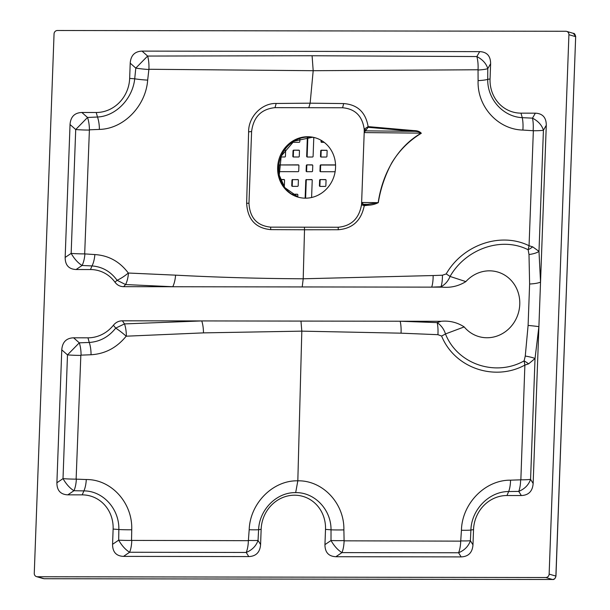 <?xml version="1.0" encoding="UTF-8"?>
<svg xmlns="http://www.w3.org/2000/svg" width="610" height="610" viewBox="0 0 610 610"><rect width="100%" height="100%" fill="white"/><g stroke="black" fill="none" stroke-linecap="round" stroke-linejoin="round"><path stroke-width="0.91" d="M320.166 165.569A0.686 0.64 106.3 0 1 320.829 164.883L321.31 165.02A0.686 0.64 -73.7 0 0 320.639 165.706L320.166 165.569L319.968 171.029L320.441 171.166A0.686 0.64 -73.7 0 0 320.677 171.715M320.829 164.883L335.553 164.906M335.126 171.73L320.585 171.715A0.686 0.64 106.3 0 1 319.968 171.029M278.732 171.547A0.686 0.64 106.3 0 0 279.075 171.646L298.054 171.677A0.686 0.64 106.3 0 0 298.725 170.998L298.923 165.531A0.686 0.64 106.3 0 0 298.305 164.852L279.799 164.959A0.686 0.64 -73.7 0 0 279.128 165.638L278.8 165.546M278.861 165.02A0.686 0.64 106.3 0 1 279.319 164.822M324.2 142.359L321.661 142.351A0.686 0.64 106.3 0 1 321.043 141.665L321.089 140.285M291.954 194.216A0.686 0.64 106.3 0 1 292.083 194.201L297.23 194.209A0.686 0.64 106.3 0 1 297.848 194.895L297.771 197.015M325.191 186.401L320.044 186.393A0.686 0.64 106.3 0 1 319.426 185.707L319.625 180.247A0.686 0.64 106.3 0 1 320.296 179.561L325.443 179.569A0.686 0.64 106.3 0 1 326.06 180.255L325.862 185.714A0.686 0.64 106.3 0 1 325.191 186.401M298.092 179.622L293.097 179.66A0.686 0.64 -73.7 0 0 292.426 180.346L292.228 185.806A0.686 0.64 -73.7 0 0 292.464 186.347M297.771 179.531A0.686 0.64 106.3 0 1 298.389 180.217L298.191 185.676A0.686 0.64 106.3 0 1 297.52 186.355L292.373 186.347A0.686 0.64 106.3 0 1 291.755 185.669L292.228 185.806M292.426 180.346L291.954 180.202L291.755 185.669M291.954 180.202A0.686 0.64 106.3 0 1 292.625 179.523M292.83 156.305L293.029 150.845A0.686 0.64 106.3 0 1 293.7 150.159L298.847 150.167A0.686 0.64 106.3 0 1 299.464 150.853L299.266 156.312A0.686 0.64 106.3 0 1 298.595 156.999L293.448 156.991A0.686 0.64 106.3 0 1 292.83 156.305L293.303 156.442L293.502 150.983L293.029 150.845M280.432 179.5L283.932 179.508A0.686 0.64 106.3 0 1 284.55 180.194L284.351 185.653A0.686 0.64 106.3 0 1 283.863 186.309M285.335 150.243L284.489 150.144M285.007 150.151A0.686 0.64 106.3 0 1 285.625 150.83L285.427 156.297A0.686 0.64 106.3 0 1 284.756 156.976L280.867 156.968M319.167 194.613A0.686 0.64 106.3 0 1 319.754 194.247L319.8 194.254M326.907 150.35L321.844 150.342A0.686 0.64 -73.7 0 0 321.18 151.021L320.7 150.883L320.502 156.351L320.974 156.488A0.686 0.64 -73.7 0 0 321.211 157.029M320.7 150.883A0.686 0.64 106.3 0 1 321.371 150.205L321.844 150.342M326.846 150.304L321.371 150.205M326.518 150.212A0.686 0.64 106.3 0 1 327.135 150.899L326.937 156.358A0.686 0.64 106.3 0 1 326.266 157.037L321.119 157.029A0.686 0.64 106.3 0 1 320.502 156.351M293.372 141.558L293.845 141.764A0.686 0.64 -73.7 0 0 294.073 142.313M293.364 141.627A0.686 0.64 106.3 0 0 293.982 142.313L299.136 142.321A0.686 0.64 106.3 0 0 299.8 141.634L299.922 138.432M311.596 197.495L312.228 180.232A0.686 0.64 106.3 0 0 311.603 179.553L306.929 179.683A0.686 0.64 -73.7 0 0 306.266 180.362L305.61 198.174M306.266 180.362L305.793 180.225L305.13 198.174M305.793 180.225A0.686 0.64 106.3 0 1 306.456 179.546M311.893 171.7L306.746 171.692A0.686 0.64 106.3 0 1 306.128 171.006L306.327 165.546A0.686 0.64 106.3 0 1 306.998 164.86L312.145 164.868A0.686 0.64 106.3 0 1 312.762 165.554L312.564 171.013A0.686 0.64 106.3 0 1 311.893 171.7M307.371 137.036L306.662 156.328L307.143 156.465A0.686 0.64 -73.7 0 0 307.379 157.014M306.662 156.328A0.686 0.64 106.3 0 0 307.287 157.014L312.434 157.022A0.686 0.64 106.3 0 0 313.098 156.335L313.792 137.494M321.31 165.02L335.561 165.043M320.639 165.706L320.441 171.166M298.694 164.99L279.799 164.959M278.694 171.036L279.128 165.638M278.93 171.105A0.686 0.64 -73.7 0 0 279.166 171.646M321.043 141.665L321.516 141.81L321.562 140.559M321.516 141.81A0.686 0.64 -73.7 0 0 321.752 142.351M292.083 194.201L297.611 194.346M320.296 179.561L325.824 179.714M320.768 179.706A0.686 0.64 -73.7 0 0 320.097 180.385L319.625 180.247M319.426 185.707L319.899 185.844L320.097 180.385M319.899 185.844A0.686 0.64 -73.7 0 0 320.136 186.393M298.153 179.668L293.097 179.66M293.7 150.159L299.228 150.312M294.173 150.304A0.686 0.64 -73.7 0 0 293.502 150.983M293.303 156.442A0.686 0.64 -73.7 0 0 293.54 156.991M280.478 179.645L284.313 179.645M285.388 150.289L284.39 150.289M321.18 151.021L320.974 156.488M293.86 141.253L293.845 141.764M311.992 179.691L306.929 179.683M306.998 164.86L312.526 165.013M307.471 165.005A0.686 0.64 -73.7 0 0 306.799 165.684L306.327 165.546M306.128 171.006L306.601 171.143L306.799 165.684M306.601 171.143A0.686 0.64 -73.7 0 0 306.838 171.692M307.852 137.021L307.143 156.465M248.613 540.445A16.813 0.999 -177 0 0 258.038 540.414C256.116 545.965 252.174 549.984 246.219 552.462L129.617 552.256C125.553 549.77 121.908 545.736 118.675 540.17A16.813 1.418 -179.2 0 0 131.539 540.407L248.369 540.681L249.185 529.739C250.031 503.296 272.937 480.177 297.825 480.817C322.721 480.253 344.467 503.387 343.88 529.884L344.101 540.826L460.718 541.139L461.434 530.273C462.022 503.509 485.179 479.849 510.555 480.177L520.856 479.818A16.813 1.578 -177.9 0 0 530.578 479.338L533.148 483.486L546.285 125.256L543.418 130.243L538.988 251.358A13.725 4.384 -4.2 0 1 529 254.515L528.153 249.772C501.176 236.078 465.491 249.223 450.058 276.452L465.865 281.599C458.659 286.075 450.836 287.928 442.372 287.15L123.639 286.669C120.056 286.616 117.166 285.129 114.977 282.194L117.082 280.295C110.723 271.549 102.366 266.761 92.011 265.929L90.463 269.544A34.32 32.017 106.3 0 1 114.977 282.194M131.768 540.643A16.813 5.848 90.1 0 1 129.617 552.256L123.502 556.389C116.228 556.061 112.583 552.035 112.568 544.303L118.675 540.17L118.843 529.518C119.438 508.953 103.037 490.875 83.898 490.897L73.94 490.722C69.883 488.229 66.238 484.195 63.013 478.629L67.489 354.883L79.292 342.828L89.266 342.462C99.887 341.722 108.71 336.941 115.725 328.104L113.399 325.252C115.793 322.332 118.797 320.852 122.389 320.807L441.121 321.295C449.532 320.517 457.225 322.393 464.202 326.922A33.634 31.377 -73.7 0 0 509.342 328.31A33.634 31.377 -73.7 0 0 511.104 280.341A33.634 31.377 -73.7 0 0 465.865 281.599M89.182 130.067A16.813 1.594 2.2 0 1 75.716 129.533L70.036 124.531L65.163 257.435L71.156 253.386L75.716 129.533L87.527 117.471L97.493 117.021C116.022 116.19 132.667 98.561 134.711 78.812L129.655 78.408A34.32 32.017 106.3 0 1 96.22 112.499L81.854 112.476L87.527 117.471A16.813 6.382 87.4 0 1 89.403 129.816L84.683 253.89L94.863 254.568C108.626 255.437 119.766 261.591 128.298 273.028L175.573 275.156C217.633 277.367 260.18 278.579 303.208 278.785L433.138 275.545L442.441 275.209L446.2 273.928C462.67 245.083 500.398 231.518 529.061 245.738L533.353 130.738L522.884 130.06C497.935 129.511 477.066 106.59 478.103 80.619L478.042 69.769L313.189 70.699L310.139 103.181L343.697 103.57C357.521 104.6 365.664 112.286 368.135 126.613L413.954 130.609C417.354 130.624 419.81 131.516 421.304 133.277C409.119 140.658 399.298 150.479 391.841 162.74C385.078 175.306 380.564 188.612 378.299 202.65C375.165 204.236 371.772 205.097 368.112 205.227L364.239 205.73C361.242 220.599 352.58 228.597 338.26 229.734L304.512 229.764L303.208 278.785L302.217 286.936M148.649 69.494A16.813 2.104 6 0 1 135.801 68.091L147.635 56.051L312.091 55.746L313.189 70.699L148.901 69.266L147.666 80.116C145.828 106.041 123.632 128.939 99.384 129.411L89.403 129.816M364.124 204.846A3.431 1.006 82.3 0 1 364.239 205.73L361.524 204.632C359.168 218.464 351.398 226.005 338.199 227.248L304.413 227.194L304.512 229.764L270.748 229.635C255.62 228.209 247.584 219.425 246.646 203.275L248.613 131.874C248.369 116.807 261.865 102.999 276.177 103.471L310.139 103.181L308.79 107.703L342.576 107.756C355.127 108.862 362.332 116.007 364.193 129.183L368.135 126.613A3.431 0.961 -88.3 0 1 368.066 127.315L364.2 132.583L364.231 131.684L361.562 204.297L362.378 202.489L363.08 204.289L364.124 204.846L378.192 202.642C382.211 174.834 396.515 147.3 421.213 133.14C419.474 131.912 417.004 131.302 413.801 131.318L368.066 127.315M478.042 69.769A16.813 5.81 90.2 0 0 476.852 56.547L479.681 51.629L142.031 51.11L147.635 56.051A16.813 5.871 -90.1 0 1 148.901 69.266M61.77 349.858C62.357 342.126 66.299 338.108 73.589 337.803L79.292 342.828A16.813 6.283 -92.1 0 1 81.061 355.142L80.833 355.394A16.813 1.586 -177.9 0 1 67.489 354.883L61.77 349.858L56.898 482.762L63.013 478.629A16.813 1.586 -177.9 0 0 76.128 479.14L86.284 479.536C111.31 479.277 132.774 502.968 131.729 529.77L131.539 540.407M464.202 326.922L445.475 333.937C443.973 329.179 441.205 325.412 437.179 322.621L400.175 321.226A16.813 5.452 -88.1 0 1 401.037 333.174L301.813 331.146L297.825 480.817L295.675 492.628C276.742 492.14 259.341 509.586 258.602 529.716L261.149 529.289L260.592 544.524C260.012 552.256 256.07 556.274 248.773 556.579L246.219 552.462A16.813 5.841 -89.9 0 0 248.369 540.681M300.974 321.081L301.813 331.146L203.458 332.877L126.178 336.194C116.8 347.723 105.088 353.907 91.05 354.753L81.061 355.142M441.602 336.034A16.813 3.538 156.6 0 0 445.475 333.937C457.576 364.658 496.067 376.827 524.104 360.876L525.263 356.042L528.1 325.42A13.725 0.389 5.3 0 1 538.897 326.647L535.031 358.52L528.634 363.834L524.875 365.093C494.824 381.57 454.679 368.265 441.602 336.034L437.919 334.684L401.037 333.174M344.101 540.826A16.813 5.841 -89.9 0 1 341.951 552.607L335.881 556.716L461.152 556.907L458.583 552.759L341.951 552.607C337.894 550.121 334.242 546.095 331.009 540.529L331.024 529.823C331.268 509.663 314.6 492.194 295.675 492.628M123.502 556.389L248.773 556.579M565.821 31.27L57.393 30.5A3.431 3.203 -73.7 0 0 54.054 33.908L34.267 573.324A3.431 3.203 -73.7 0 0 37.362 576.747L545.79 577.517A3.431 3.203 -73.7 0 0 549.137 574.109L568.916 34.694A3.431 3.203 -73.7 0 0 565.821 31.27M84.889 254.141A16.813 6.58 -87.5 0 1 82.075 265.48L76.097 269.521L90.463 269.544M76.097 269.521C68.823 269.193 65.178 265.167 65.163 257.435M70.036 124.531C70.615 116.8 74.557 112.781 81.854 112.476M147.666 80.116A16.813 2.043 5.6 0 1 134.711 78.812L135.801 68.091L130.212 63.166L129.655 78.408M130.212 63.166C130.792 55.441 134.734 51.423 142.031 51.11M479.681 51.629C486.955 51.957 490.6 55.983 490.615 63.715L490.059 78.957A34.32 32.017 -73.7 0 0 520.986 113.147L535.351 113.17C542.625 113.498 546.27 117.524 546.285 125.256M533.148 483.486C532.568 491.218 528.626 495.236 521.329 495.541L518.759 491.401L508.664 491.538C489.167 491.462 471.484 509.533 470.897 530.052L473.535 529.61A34.32 32.017 106.3 0 1 506.963 495.518L521.329 495.541M460.962 540.902A16.813 1.22 -177.3 0 0 470.401 540.712L472.971 544.852L473.535 529.61M472.971 544.852C472.392 552.576 468.45 556.595 461.152 556.907M335.881 556.716C328.615 556.381 324.97 552.355 324.947 544.623L325.511 529.381A34.32 32.017 -73.7 0 0 294.584 495.198A34.32 32.017 -73.7 0 0 261.149 529.289M112.568 544.303L113.124 529.061A34.32 32.017 -73.7 0 0 82.197 494.87L67.832 494.847C60.558 494.519 56.913 490.493 56.898 482.762M113.399 325.252A34.32 32.017 106.3 0 1 87.962 337.826L73.589 337.803M307.73 136.724A30.881 28.815 -73.7 0 0 278.046 163.343A30.881 28.815 -73.7 0 0 297.916 197.091A30.881 28.815 -73.7 0 0 334.25 175.543A30.881 28.815 -73.7 0 0 315.279 137.807A30.881 28.815 -73.7 0 0 307.73 136.724M304.413 227.194L270.619 227.141C257.001 225.723 249.787 217.739 248.971 203.214L251.602 131.516C253.455 117.013 261.255 109.053 275.003 107.65L308.79 107.703M366.16 129.907A3.431 0.884 -158.8 0 1 364.193 129.183L364.231 131.684M528.1 325.42L529.617 284.008L529 254.515M364.231 130.052A3.431 0.671 -149.7 0 0 365.71 130.853L413.801 131.318A3.431 1.083 -81.9 0 0 413.954 130.609M421.304 133.277A3.431 0.557 53.3 0 0 421.213 133.14L364.2 132.583M378.299 202.65L362.378 202.489M368.112 205.227A3.431 0.999 82.7 0 0 367.998 204.335L363.08 204.289L362.096 205.074M478.103 80.619A16.813 2.592 -179.5 0 0 487.718 79.353C487.344 99.125 503.029 116.777 522.259 117.661L520.986 113.147M126.178 336.194A16.813 2.905 -141.9 0 0 115.725 328.104L124.501 323.91A16.813 6.359 -92.4 0 1 126.354 336.102M128.458 273.12A16.813 6.641 -87.3 0 1 125.576 284.557L117.082 280.295A16.813 5.299 -35.6 0 0 128.298 273.028M94.863 254.568A16.813 6.618 -87.4 0 1 92.011 265.929L82.075 265.48C78.027 262.986 74.382 258.953 71.156 253.386A16.813 1.586 2.1 0 0 84.683 253.89M461.434 530.273A16.813 1.25 -177.4 0 0 470.897 530.052L470.401 540.712C468.48 546.263 464.538 550.273 458.583 552.759A16.813 5.833 -89.9 0 0 460.718 541.139M525.263 356.042A13.725 1.883 8.2 0 1 535.031 358.52L530.578 479.338C528.657 484.897 524.714 488.915 518.759 491.401A16.813 5.543 -90.8 0 0 520.627 480.062M533.14 130.487A16.813 5.284 92.7 0 0 532.492 118.149C538.233 121.138 541.878 125.172 543.418 130.243A16.813 1.609 -177.9 0 1 533.353 130.738M312.091 55.746L476.852 56.547C482.601 59.536 486.246 63.562 487.794 68.625L487.718 79.353L490.059 78.957M446.2 273.928A16.813 1.395 30.8 0 1 450.058 276.452C448.167 281.058 445.155 284.496 441.015 286.769L431.697 287.135A16.813 5.086 -92.2 0 0 433.138 275.545M123.639 286.669L125.576 284.557L172.744 286.738A16.813 6.58 92.5 0 0 175.573 275.156M442.441 275.209A16.813 5.055 -92.3 0 1 441.015 286.769L442.372 287.15M532.69 246.852A13.725 5.017 -28 0 1 528.153 249.772L529.061 245.738L532.69 246.852L538.988 251.358L540.536 282.094A13.725 2.951 -1.2 0 1 529.617 284.008M522.884 130.06A16.813 5.269 92.7 0 0 522.259 117.661L532.492 118.149L535.351 113.17M99.384 129.411A16.813 6.397 87.4 0 0 97.493 117.021L96.22 112.499M478.27 69.997A16.813 2.722 -179.7 0 0 487.794 68.625L490.615 63.715M249.185 529.739A16.813 0.999 -177 0 0 258.602 529.716L258.038 540.414L260.592 544.524M343.88 529.884A16.813 1.319 0.1 0 1 331.024 529.823L325.511 529.381M67.832 494.847L73.94 490.722A16.813 6.13 91 0 0 76.341 479.384M343.872 540.59A16.813 1.319 0.1 0 1 331.009 540.529L324.947 544.623M87.962 337.826L89.266 342.462A16.813 6.298 -92.1 0 1 91.05 354.753M122.389 320.807L124.501 323.91L201.757 320.929A16.813 6.222 -91.8 0 1 203.458 332.877M520.856 479.818L524.875 365.093L524.104 360.876A13.725 2.806 29.1 0 1 528.634 363.834M441.121 321.295L437.179 322.621A16.813 5.353 -87.6 0 1 437.919 334.684M80.833 355.394L76.128 479.14M343.697 103.57L342.576 107.756M37.362 576.747L44.118 578.722L298.328 579.111L552.546 579.492L545.79 577.517M549.137 574.109L555.885 576.084L575.665 36.669L568.916 34.694M275.003 107.65L276.177 103.471M251.602 131.516L248.613 131.874M338.26 229.734L338.199 227.248M248.971 203.206L246.646 203.275M270.619 227.141L270.748 229.635M312.465 137.273L294.043 141.139L281.233 156.076L279.235 175.131L284.839 187.659L298.404 197.228A30.881 28.815 106.3 0 1 279.052 163.358A30.881 28.815 106.3 0 1 308.698 137.006A30.881 28.815 106.3 0 1 315.767 137.951M298.328 579.111L552.546 579.492C554.505 579.294 555.626 578.158 555.885 576.084L555.885 576.153M43.279 578.6L36.524 576.625M573.408 33.375C574.292 33.123 575.07 34.236 575.733 36.707L573.415 33.375L566.659 31.392M44.149 578.73L298.389 579.111M552.576 579.5C554.093 579.797 555.214 578.669 555.954 576.122L575.665 36.737M510.555 480.177A16.813 5.566 -90.8 0 1 508.664 491.538L506.963 495.518M131.729 529.77A16.813 1.433 -179.1 0 1 118.843 529.518L113.124 529.061M86.284 479.536A16.813 6.108 90.9 0 1 83.898 490.897L82.197 494.87"/></g></svg>
